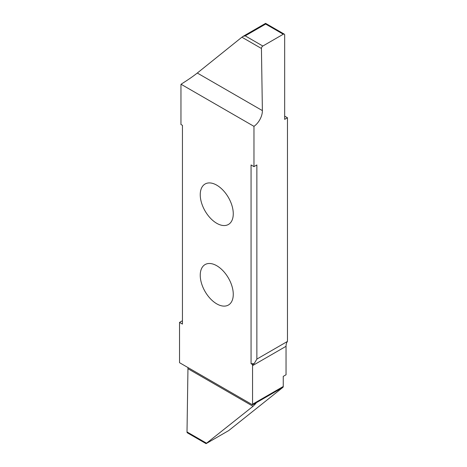 <?xml version="1.0" encoding="UTF-8"?>
<svg xmlns="http://www.w3.org/2000/svg" width="467" height="467" viewBox="0 0 467 467"><rect width="100%" height="100%" fill="white"/><g stroke="black" fill="none" stroke-linecap="round" stroke-linejoin="round"><path stroke-width="0.7" d="M216.752 265.735A23.356 13.485 -120 0 0 205.077 264.579A23.356 13.485 -120 0 0 201.499 283.294A23.356 13.485 -120 0 0 216.752 303.871A23.356 13.485 -120 0 0 228.433 305.027A23.356 13.485 -120 0 0 232.011 286.318A23.356 13.485 -120 0 0 216.752 265.735M216.752 223.302A23.356 13.485 -120 0 0 228.433 224.458A23.356 13.485 -120 0 0 232.011 205.743A23.356 13.485 -120 0 0 216.752 185.165A23.356 13.485 -120 0 0 205.077 184.01A23.356 13.485 -120 0 0 201.499 202.725A23.356 13.485 -120 0 0 216.752 223.302M205.976 443.259L206.093 443.638L228.719 430.574L282.926 387.341A1.973 1.138 -120 0 0 283.253 386.495L283.253 376.373L286.043 374.762L286.043 346.31A13.158 7.595 60 0 1 287.462 341.43L256.868 359.094L254.136 363.7L251.065 363.7L251.065 164.956L253.966 166.631L253.966 126.347A13.158 7.595 120 0 0 262.384 110.609L261.432 48.475A1.973 1.138 -60 0 1 262.828 46.035L245.216 35.86L242.957 36.426L241.9 37.197L261.432 48.475M284.263 34.132L265.589 23.35L265.659 24.056L283.271 34.231A1.973 1.138 -60 0 1 284.263 34.132A1.973 1.138 -60 0 1 284.672 35.037L284.672 119.365L287.462 117.754L284.672 116.143M287.462 117.754L287.462 341.43M253.966 166.631L256.868 164.956L256.868 359.094M251.065 363.7L252.6 364.587L254.136 363.7M283.271 34.231L262.828 46.035M253.966 126.347L181.062 84.258A1.973 1.138 60 0 0 180.957 84.813L180.957 123.393A13.158 7.595 -120 0 1 180.904 124.45L182.445 125.337L182.445 324.08L179.538 322.405L179.538 362.69L252.443 404.778A1.973 1.138 60 0 0 252.554 404.224L252.554 365.643L286.043 346.31M252.6 364.587A13.158 7.595 -120 0 0 252.554 365.643M262.384 110.609L197.302 73.033C193.344 76.15 188.61 79.448 183.099 82.922L181.062 84.258M197.302 73.033L241.9 37.197M265.659 24.056L245.216 35.86M243.295 36.228L265.583 23.362L265.7 23.741L265.583 23.362L242.957 36.426M187.915 367.523A13.158 7.595 -60 0 1 187.956 368.714L253.038 406.284L255.969 403.342L252.443 404.778M253.038 406.284L206.542 443.212L187.01 431.94A1.973 1.138 120 0 0 187.419 432.868L206.087 443.65L206.542 443.212M187.956 368.714L187.01 431.94M179.538 322.405L182.445 320.73M244.585 35.936L265.7 23.741M254.042 404.019L282.926 387.341M228.719 430.574L206.093 443.638M283.253 386.495L252.554 404.224"/></g></svg>
